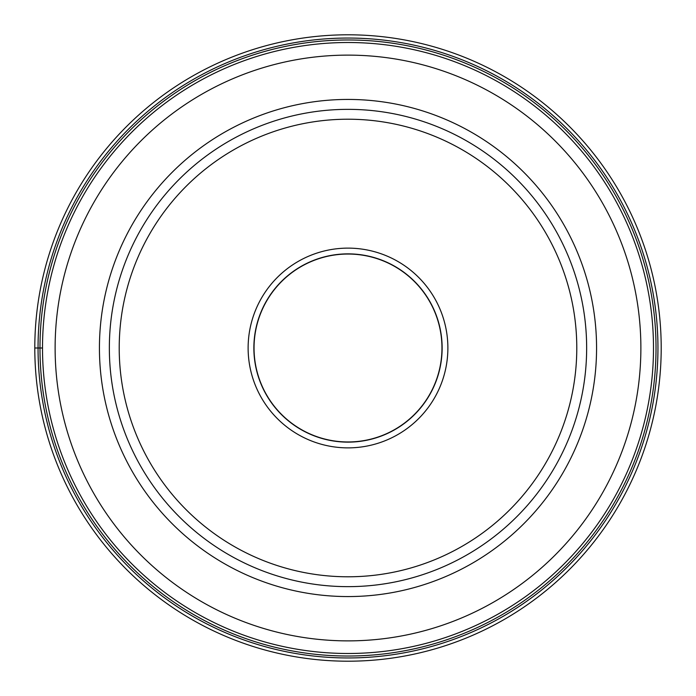 <?xml version="1.0" encoding="UTF-8"?>
<svg xmlns="http://www.w3.org/2000/svg" width="696" height="696" viewBox="0 0 696 696"><rect width="100%" height="100%" fill="white"/><g stroke="black" fill="none" stroke-linecap="round" stroke-linejoin="round"><path stroke-width="1.04" d="M34.8 348A313.2 313.2 0 0 0 348 661.2A313.2 313.2 0 0 0 661.2 348A313.2 313.2 0 0 0 348 34.8A313.2 313.2 0 0 0 34.8 348L42.508 348M348 42.508A305.492 305.492 0 0 0 42.508 348A305.492 305.492 0 0 0 348 653.492A305.492 305.492 0 0 0 653.492 348A305.492 305.492 0 0 0 348 42.508A305.492 305.492 0 0 0 42.508 348A305.492 305.492 0 0 0 348 653.492A305.492 305.492 0 0 0 653.492 348A305.492 305.492 0 0 0 348 42.508M348 586.65A238.65 238.65 0 0 0 586.65 348.052A238.65 238.65 0 0 0 348 109.35A238.65 238.65 0 0 0 109.35 347.948A238.65 238.65 0 0 0 348 586.65A238.65 238.65 0 0 0 586.65 348.052A238.65 238.65 0 0 0 348 109.35A238.65 238.65 0 0 0 109.35 347.948A238.65 238.65 0 0 0 348 586.65M348 248.124A99.876 99.876 0 0 1 447.876 348A99.876 99.876 0 0 1 348 447.876A99.876 99.876 0 0 1 248.124 348A99.876 99.876 0 0 1 348 248.124M442.134 348A94.134 94.134 0 0 1 348 442.134A94.134 94.134 0 0 1 253.866 348A94.134 94.134 0 0 1 348 253.866A94.134 94.134 0 0 1 442.134 348M348 441.96A93.96 93.96 0 0 1 254.04 348A93.96 93.96 0 0 1 348 254.04A93.96 93.96 0 0 1 441.96 348A93.96 93.96 0 0 1 348 441.96M38.045 348A309.955 309.955 0 0 0 348 657.955A309.955 309.955 0 0 0 657.955 348A309.955 309.955 0 0 0 348 38.045A309.955 309.955 0 0 0 38.045 348M656.024 348A308.024 308.024 0 0 1 348 656.024A308.024 308.024 0 0 1 39.977 348A308.024 308.024 0 0 1 348 39.977A308.024 308.024 0 0 1 656.024 348M348 640.877A292.877 292.877 0 0 1 55.123 348A292.877 292.877 0 0 1 348 55.123A292.877 292.877 0 0 1 640.877 348A292.877 292.877 0 0 1 348 640.877M348 99.432A248.568 248.568 0 0 0 99.432 348A248.568 248.568 0 0 0 348 596.568A248.568 248.568 0 0 0 596.568 348A248.568 248.568 0 0 0 348 99.432M348.104 119.216A228.784 228.784 0 0 0 119.216 347.948A228.784 228.784 0 0 0 348 576.784A228.784 228.784 0 0 0 576.784 348.052A228.784 228.784 0 0 0 348.104 119.216"/></g></svg>
